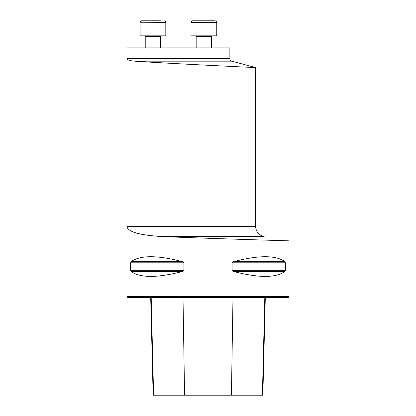 <?xml version="1.0" encoding="UTF-8"?>
<svg xmlns="http://www.w3.org/2000/svg" width="416" height="416" viewBox="0 0 416 416"><rect width="100%" height="100%" fill="white"/><g stroke="black" fill="none" stroke-linecap="round" stroke-linejoin="round"><path stroke-width="0.62" d="M165.199 63.019L134.727 61.168C162.11 63.18 259.22 67.834 255.596 67.553C259.215 67.834 162.126 63.18 134.727 61.168C129.579 60.72 126.989 59.888 126.958 58.687L229.866 58.687L229.866 47.882L126.958 47.882L126.958 226.429L255.596 226.429C255.991 231.878 258.84 235.264 264.15 236.569L162.042 236.569C211.91 238.586 292.053 240.942 289.042 240.833C292.084 240.942 212.046 238.592 162.042 236.569C211.91 238.586 292.053 240.942 289.042 240.833C292.084 240.942 212.046 238.592 162.042 236.569C139.277 235.154 127.582 231.774 126.958 226.429L126.958 296.665L289.042 296.665L289.042 240.833M136.521 233.08L142.813 234.572M285.392 270.322L284.96 271.435C275.886 278.06 258.695 278.06 233.392 271.435L232.055 270.322L232.055 262.803L233.392 261.69C258.695 255.065 275.886 255.065 284.96 261.69L285.392 262.803L285.392 270.322L232.055 270.322M130.608 262.803L131.04 261.69C140.114 255.065 157.305 255.065 182.608 261.69L183.945 262.803L183.945 270.322L182.608 271.435C157.305 278.06 140.114 278.06 131.04 271.435L130.608 270.322L130.608 262.803L183.945 262.803M150.691 297.435L153.15 395.2L262.85 395.2L265.309 297.435M289.042 296.665L288.267 297.435L127.733 297.435L126.958 296.665M140.083 22.24L165.807 22.344L165.807 35.849L140.083 35.849L140.083 22.344L141.622 20.8L160.493 20.8M145.226 36.494L145.226 47.882L145.226 36.494L144.581 35.849L145.226 36.494L160.664 36.494L161.304 35.849M141.294 20.836L145.397 20.8M211.645 36.26L212.118 35.864M200.112 20.8L196.336 20.8M203.882 20.8L215.202 20.8C216.746 21.783 217.261 22.298 216.746 22.344L191.017 22.344C190.611 22.09 191.126 21.575 192.561 20.8L203.882 20.8M191.017 35.849L191.017 22.344L191.017 35.849L216.746 35.849L216.746 22.344M184.584 395.2L183.004 297.435M153.608 395.2L151.185 297.435M262.392 395.2L264.815 297.435M231.416 395.2L232.996 297.435M131.04 271.435L182.608 271.435M130.608 270.322L183.945 270.322M131.04 261.69L182.608 261.69M233.392 261.69L284.96 261.69M232.055 262.803L285.392 262.803M233.392 271.435L284.96 271.435M255.596 226.429L255.596 67.553L231.774 61.168L134.727 61.168M211.598 47.882L211.598 36.494L196.165 36.494L195.52 35.849L196.165 36.494L196.165 47.882L196.165 36.494M231.774 61.168C230.578 60.772 229.944 59.94 229.866 58.687M160.664 47.882L160.664 36.494M165.646 21.653L165.807 22.344C166.078 21.892 165.563 21.377 164.263 20.8M140.119 22.012L140.369 21.445M140.66 21.138L140.977 20.94M144.934 35.953L144.674 35.859M191.017 22.344C190.502 22.298 191.017 21.783 192.561 20.8"/></g></svg>
